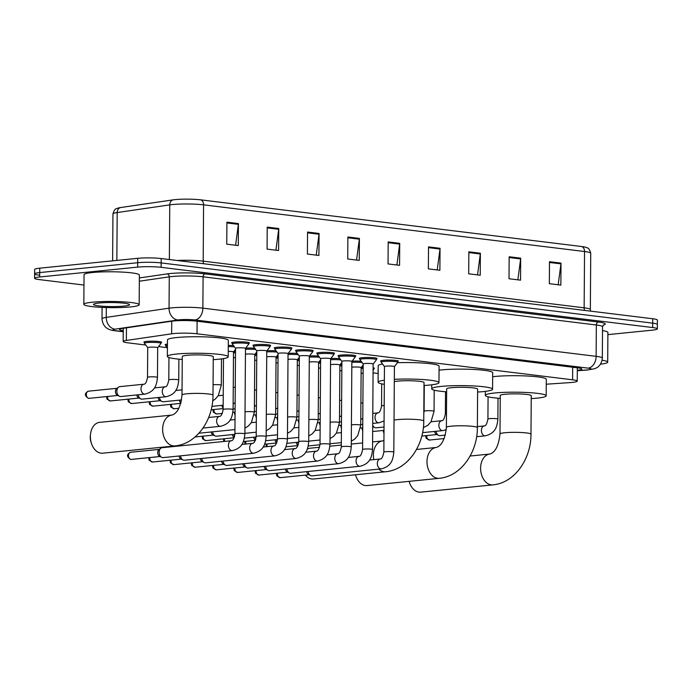 <?xml version="1.0" encoding="UTF-8"?>
<svg xmlns="http://www.w3.org/2000/svg" width="692" height="692" viewBox="0 0 692 692"><rect width="100%" height="100%" fill="white"/><g stroke="black" fill="none" stroke-linecap="round" stroke-linejoin="round"><path stroke-width="1.04" d="M378.178 371.024A8.849 0.986 0.4 0 1 377.918 370.782A8.849 0.986 0.4 0 1 378.187 370.54M165.717 345.066A8.849 0.986 0.4 0 1 165.163 344.72A8.849 0.986 0.4 0 1 167.429 344.071M144.446 342.453A8.849 0.986 0.4 0 1 143.893 342.108A8.849 0.986 0.4 0 1 146.6 341.416A8.849 0.986 0.4 0 1 156.21 341.286A8.849 0.986 0.4 0 1 161.599 342.237A8.849 0.986 0.4 0 1 161.037 342.575M381.171 361.362A8.849 0.986 0.4 0 1 380.617 361.016A8.849 0.986 0.4 0 1 383.325 360.324A8.849 0.986 0.4 0 1 392.935 360.195A8.849 0.986 0.4 0 1 398.324 361.137A8.849 0.986 0.4 0 1 397.762 361.483M359.892 358.759A8.849 0.986 0.4 0 1 359.338 358.413A8.849 0.986 0.4 0 1 362.046 357.721A8.849 0.986 0.4 0 1 371.656 357.591A8.849 0.986 0.4 0 1 377.045 358.534A8.849 0.986 0.4 0 1 376.491 358.871M338.613 356.155A8.849 0.986 0.4 0 1 338.068 355.8A8.849 0.986 0.4 0 1 340.775 355.117A8.849 0.986 0.4 0 1 350.386 354.979A8.849 0.986 0.4 0 1 355.774 355.93A8.849 0.986 0.4 0 1 355.212 356.268M317.343 353.543A8.849 0.986 0.4 0 1 316.789 353.197A8.849 0.986 0.4 0 1 319.496 352.505A8.849 0.986 0.4 0 1 329.107 352.375A8.849 0.986 0.4 0 1 334.495 353.318A8.849 0.986 0.4 0 1 333.942 353.664M296.064 350.939A8.849 0.986 0.4 0 1 295.519 350.593A8.849 0.986 0.4 0 1 298.226 349.901A8.849 0.986 0.4 0 1 307.836 349.771A8.849 0.986 0.4 0 1 313.216 350.714A8.849 0.986 0.4 0 1 312.663 351.052M274.793 348.335A8.849 0.986 0.4 0 1 274.24 347.981A8.849 0.986 0.4 0 1 276.947 347.298A8.849 0.986 0.4 0 1 286.557 347.159A8.849 0.986 0.4 0 1 291.946 348.111A8.849 0.986 0.4 0 1 291.393 348.448M253.514 345.723A8.849 0.986 0.4 0 1 252.961 345.377A8.849 0.986 0.4 0 1 255.668 344.685A8.849 0.986 0.4 0 1 265.278 344.555A8.849 0.986 0.4 0 1 270.667 345.498A8.849 0.986 0.4 0 1 270.114 345.844M232.235 343.12A8.849 0.986 0.4 0 1 231.69 342.774A8.849 0.986 0.4 0 1 234.398 342.082A8.849 0.986 0.4 0 1 244.008 341.952A8.849 0.986 0.4 0 1 249.397 342.895A8.849 0.986 0.4 0 1 248.835 343.232M546.265 384.216L569.905 382.607A16.599 1.851 -179.6 0 0 572.163 382.417A16.599 1.851 -179.6 0 0 577.24 381.128A16.599 1.851 -179.6 0 0 572.587 379.804L197.021 333.795A16.599 1.851 -179.6 0 0 171.651 333.821L126.359 340.438A16.599 1.851 -179.6 0 0 123.176 341.511A16.599 1.851 -179.6 0 0 127.83 342.825L145.761 345.023M158.563 346.588L167.031 347.626M373.075 372.867L378.161 373.49M361.354 367.34A8.849 0.986 0.4 0 1 363.153 367.27M373.109 367.781A8.849 0.986 0.4 0 1 374.346 368.3A8.849 0.986 0.4 0 1 373.792 368.637M340.083 364.727A8.849 0.986 0.4 0 1 341.874 364.658M318.804 362.124A8.849 0.986 0.4 0 1 320.604 362.054M297.534 359.52A8.849 0.986 0.4 0 1 299.325 359.451M276.255 356.908A8.849 0.986 0.4 0 1 278.054 356.838M254.985 354.304A8.849 0.986 0.4 0 1 256.775 354.235M233.706 351.7A8.849 0.986 0.4 0 1 235.496 351.631M352.072 361.146A8.849 0.986 0.4 0 1 361.163 361.267M330.793 358.543A8.849 0.986 0.4 0 1 339.893 358.664M309.514 355.939A8.849 0.986 0.4 0 1 318.614 356.051M288.244 353.327A8.849 0.986 0.4 0 1 297.344 353.448M266.965 350.723A8.849 0.986 0.4 0 1 276.065 350.844M245.695 348.119A8.849 0.986 0.4 0 1 254.786 348.232M228.291 345.42A8.849 0.986 0.4 0 1 233.515 345.628M577.31 370.324A16.599 1.851 -179.6 0 0 581.825 369.087A16.599 1.851 -179.6 0 0 577.171 367.772L196.986 321.2A16.599 1.851 -179.6 0 0 171.616 321.218L122.692 328.371A16.599 1.851 -179.6 0 0 119.508 329.444A16.599 1.851 -179.6 0 0 123.254 330.638M83.974 285.061L39.254 279.585A16.599 1.851 0.4 0 1 34.6 278.27A16.599 1.851 0.4 0 1 39.678 276.973L137.656 267.112A16.599 1.851 0.4 0 1 161.132 267.328L652.686 327.55A16.599 1.851 0.4 0 1 657.339 328.864A16.599 1.851 0.4 0 1 652.262 330.162L607.879 334.625M39.28 275.182A16.599 1.851 0.4 0 1 34.635 273.868L34.661 269.473A16.599 1.851 0.4 0 1 39.738 268.176L137.717 258.315A16.599 1.851 0.4 0 1 161.193 258.531L652.746 318.752L652.72 323.147A16.599 1.851 0.4 0 1 657.365 324.462A16.599 1.851 0.4 0 0 652.72 323.147L161.158 262.925L652.72 323.147L652.686 327.55M137.717 258.315L137.691 262.718A16.599 1.851 0.4 0 1 161.158 262.925A16.599 1.851 0.4 0 0 137.691 262.718L39.712 272.57L137.691 262.718L137.656 267.112M34.635 273.868A16.599 1.851 0.4 0 1 39.712 272.57A16.599 1.851 0.4 0 0 34.635 273.868L34.6 278.27M226.907 222.175L226.751 244.164L238.273 245.582L238.429 223.585L226.907 222.175M235.591 245.253L238.368 224.355A4.429 3.166 -83 0 0 238.429 223.585M267.224 227.114L267.077 249.111L278.591 250.521L278.746 228.524L267.224 227.114M275.918 250.193L278.694 229.294A4.429 3.166 -83 0 0 278.746 228.524M307.551 232.054L307.395 254.05L318.917 255.46L319.073 233.463L307.551 232.054M316.235 255.132L319.021 234.233A4.429 3.166 -83 0 0 319.073 233.463M347.877 236.993L347.721 258.99L359.243 260.4L359.399 238.403L347.877 236.993M356.562 260.071L359.338 239.172A4.429 3.166 -83 0 0 359.399 238.403M549.491 261.697L549.336 283.685L560.857 285.095L561.013 263.107L549.491 261.697M558.176 284.767L560.961 263.877A4.429 3.166 -83 0 0 561.013 263.107M509.165 256.758L509.018 278.746L520.531 280.156L520.687 258.168L509.165 256.758M517.858 279.827L520.635 258.938A4.429 3.166 -83 0 0 520.687 258.168M468.847 251.81L468.692 273.807L480.213 275.217L480.369 253.229L468.847 251.81M477.532 274.888L480.309 253.999A4.429 3.166 -83 0 0 480.369 253.229M428.521 246.871L428.365 268.868L439.887 270.278L440.043 248.29L428.521 246.871M437.206 269.949L439.991 249.051A4.429 3.166 -83 0 0 440.043 248.29M388.195 241.932L388.048 263.929L399.561 265.339L399.716 243.342L388.195 241.932M396.888 265.01L399.665 244.112A4.429 3.166 -83 0 0 399.716 243.342M120.451 207.565A5.536 4.446 81.7 0 0 117.19 212.556A22.135 2.465 -179.6 0 0 112.952 213.984C114.768 207.444 116.939 208.906 118.375 207.963A18.148 2.024 0.4 0 1 120.451 207.565L173.009 199.876A18.148 2.024 0.4 0 1 200.749 199.85L581.704 246.525A18.148 2.024 0.4 0 1 585.397 247.174C586.825 248.143 589.013 246.707 590.734 253.272A22.135 2.465 -179.6 0 0 584.541 251.516A5.536 3.953 -83 0 0 581.704 246.525M652.746 318.752A16.599 1.851 0.4 0 1 657.4 320.067L657.339 328.864M602.101 360.247A27.663 3.088 0.4 0 1 607.688 362.15A27.663 3.088 0.4 0 1 600.483 364.174M602.516 330.594A27.663 3.088 0.4 0 1 607.896 332.454L607.688 362.15M409.422 482.367L409.093 481.347A15.492 10.691 84.3 0 0 409.422 482.367A15.492 10.691 84.3 0 0 418.997 492.124A15.492 10.691 84.3 0 0 420.658 492.15L492.912 484.876A15.492 10.691 -95.7 0 1 491.251 484.858A15.492 10.691 -95.7 0 1 480.629 469.34A15.492 10.691 -95.7 0 1 489.806 454.047L470.11 456.028M499.996 433.962A15.492 1.73 -179.6 0 1 504.736 432.751A15.492 1.73 -179.6 0 1 526.638 432.95A15.492 1.73 -179.6 0 1 530.98 434.178L531.248 395.694A15.492 1.73 -179.6 0 0 521.82 394.033A15.492 1.73 -179.6 0 0 505.004 394.267A15.492 1.73 -179.6 0 0 500.264 395.478L499.996 433.962C498.638 445.812 495.247 452.507 489.806 454.047M500.247 398.393A30.431 3.391 0.4 0 1 485.326 395.374A30.431 3.391 0.4 0 1 494.633 392.995A30.431 3.391 0.4 0 1 527.667 392.546A30.431 3.391 0.4 0 1 546.187 395.798A30.431 3.391 0.4 0 1 536.88 398.168A30.431 3.391 0.4 0 1 531.231 398.609M492.661 376.733A30.431 3.391 0.4 0 1 494.745 376.5A30.431 3.391 0.4 0 1 527.78 376.05A30.431 3.391 0.4 0 1 546.299 379.303L546.187 395.798M355.506 474.781A15.492 10.691 84.3 0 0 355.809 475.802A15.492 10.691 84.3 0 0 365.393 485.559A15.492 10.691 84.3 0 0 367.045 485.576L439.299 478.31A15.492 10.691 -95.7 0 1 437.638 478.293A15.492 10.691 -95.7 0 1 427.016 462.775A15.492 10.691 -95.7 0 1 436.194 447.482L416.498 449.463M446.383 427.397A15.492 1.73 -179.6 0 1 451.123 426.185A15.492 1.73 -179.6 0 1 473.025 426.384A15.492 1.73 -179.6 0 1 477.368 427.613L477.636 389.12A15.492 1.73 -179.6 0 0 468.207 387.468A15.492 1.73 -179.6 0 0 451.392 387.702A15.492 1.73 -179.6 0 0 446.651 388.904L446.383 427.397C445.025 439.238 441.634 445.942 436.194 447.482M446.634 391.828A30.431 3.391 0.4 0 1 431.713 388.8A30.431 3.391 0.4 0 1 441.02 386.43A30.431 3.391 0.4 0 1 474.055 385.972A30.431 3.391 0.4 0 1 492.574 389.224A30.431 3.391 0.4 0 1 483.267 391.603A30.431 3.391 0.4 0 1 477.618 392.044M439.048 370.168A30.431 3.391 0.4 0 1 441.141 369.935A30.431 3.391 0.4 0 1 474.176 369.476A30.431 3.391 0.4 0 1 492.687 372.728L492.574 389.224M319.574 447.257L310.336 448.182A15.492 10.691 84.3 0 0 307.231 449.203M305.354 475.127A15.492 10.691 84.3 0 0 311.781 478.994A15.492 10.691 84.3 0 0 313.433 479.011L385.686 471.745A15.492 10.691 -95.7 0 1 384.034 471.728A15.492 10.691 -95.7 0 1 378.809 469.133M394.033 420.156A15.492 1.73 -179.6 0 1 397.511 419.62A15.492 1.73 -179.6 0 1 419.421 419.81A15.492 1.73 -179.6 0 1 423.755 421.047L424.023 382.555A15.492 1.73 -179.6 0 0 414.594 380.903A15.492 1.73 -179.6 0 0 397.779 381.128A15.492 1.73 -179.6 0 0 394.302 381.664M394.319 379.346A30.431 3.391 0.4 0 1 438.962 382.659A30.431 3.391 0.4 0 1 429.654 385.037A30.431 3.391 0.4 0 1 424.006 385.479M397.416 362.72A30.431 3.391 0.4 0 1 439.083 366.163L438.962 382.659M384.328 384.337A30.431 3.391 0.4 0 1 378.1 382.235A30.431 3.391 0.4 0 1 384.354 380.219M378.1 382.235L378.221 365.739A30.431 3.391 0.4 0 1 382.555 364.027M91.439 443.408L90.92 441.799A9.956 6.877 -95.7 0 1 90.323 435.865L90.514 434.187A15.492 10.691 84.3 0 0 91.439 443.408A15.492 10.691 84.3 0 0 101.023 453.173A15.492 10.691 84.3 0 0 102.684 453.191L174.929 445.925A15.492 10.691 -95.7 0 1 173.277 445.907A15.492 10.691 -95.7 0 1 162.655 430.389A15.492 10.691 -95.7 0 1 171.832 415.096L99.579 422.362A15.492 10.691 84.3 0 0 90.514 434.187M182.013 395.011A15.492 1.73 -179.6 0 1 186.754 393.8A15.492 1.73 -179.6 0 1 208.664 393.99A15.492 1.73 -179.6 0 1 212.998 395.227L213.266 356.735A15.492 1.73 -179.6 0 0 203.846 355.082A15.492 1.73 -179.6 0 0 187.022 355.307A15.492 1.73 -179.6 0 0 182.281 356.518L182.013 395.011C180.664 406.853 177.264 413.548 171.832 415.096M182.264 359.442A30.431 3.391 0.4 0 1 167.343 356.415A30.431 3.391 0.4 0 1 176.659 354.036A30.431 3.391 0.4 0 1 209.693 353.586A30.431 3.391 0.4 0 1 228.204 356.838A30.431 3.391 0.4 0 1 218.897 359.217A30.431 3.391 0.4 0 1 213.248 359.658M167.343 356.415L167.464 339.919A30.431 3.391 0.4 0 1 176.771 337.54A30.431 3.391 0.4 0 1 209.806 337.09A30.431 3.391 0.4 0 1 228.325 340.343L228.204 356.838M393.809 452.161C393.039 459.021 391.975 466.174 381.292 468.882A4.982 3.434 -95.7 0 1 380.756 468.873A4.982 3.434 -95.7 0 1 380.539 468.839A4.982 3.434 -95.7 0 1 377.339 463.735A4.982 3.434 -95.7 0 1 380.289 458.978C381.75 459.056 382.944 456.763 383.852 452.092A4.982 0.554 0.4 0 1 385.375 451.712A4.982 0.554 0.4 0 1 392.191 451.746A4.982 0.554 0.4 0 1 393.809 452.161L394.414 366.613L397.727 362.314A8.295 0.926 0.4 0 0 397.762 362.236A8.295 0.926 0.4 0 0 392.71 361.345A8.295 0.926 0.4 0 0 383.697 361.475A8.295 0.926 0.4 0 0 381.162 362.124A8.295 0.926 0.4 0 0 381.188 362.201L384.449 366.57A4.982 0.554 0.4 0 1 384.449 366.544A4.982 0.554 0.4 0 1 385.972 366.154A4.982 0.554 0.4 0 1 391.378 366.077A4.982 0.554 0.4 0 1 394.414 366.613A4.982 0.554 0.4 0 1 394.388 366.656M381.292 468.882L312.023 475.854A4.982 3.434 -95.7 0 1 311.495 475.845A4.982 3.434 -95.7 0 1 310.622 475.577A4.982 3.434 -95.7 0 1 308.139 471.494M310.622 475.577L308.485 474.522A3.598 2.483 -95.7 0 1 306.694 471.641M363.196 363.983A4.982 0.554 0.4 0 1 363.179 363.931A4.982 0.554 0.4 0 1 364.701 363.551A4.982 0.554 0.4 0 1 370.108 363.473A4.982 0.554 0.4 0 1 373.135 364.009A4.982 0.554 0.4 0 1 373.118 364.053L376.457 359.71A8.295 0.926 0.4 0 0 376.483 359.632L376.491 358.188M362.582 449.489A4.982 0.554 0.4 0 1 364.104 449.099A4.982 0.554 0.4 0 1 370.921 449.134A4.982 0.554 0.4 0 1 372.538 449.558C371.76 456.409 370.704 463.571 360.013 466.278A4.982 3.434 -95.7 0 1 359.477 466.27A4.982 3.434 -95.7 0 1 359.26 466.235A4.982 3.434 -95.7 0 1 356.06 461.123A4.982 3.434 -95.7 0 1 359.018 456.365C360.48 456.452 361.665 454.16 362.582 449.489L363.179 363.931L359.918 359.589A8.295 0.926 0.4 0 1 359.883 359.511A8.295 0.926 0.4 0 1 362.426 358.863A8.295 0.926 0.4 0 1 371.431 358.741A8.295 0.926 0.4 0 1 376.483 359.632M360.013 466.278L290.752 473.242A4.982 3.434 -95.7 0 1 290.216 473.242A4.982 3.434 -95.7 0 1 289.351 472.973A4.982 3.434 -95.7 0 1 286.86 468.891M289.351 472.973L287.206 471.909A3.598 2.483 -95.7 0 1 285.424 469.038M341.917 361.38A4.982 0.554 0.4 0 1 341.9 361.328A4.982 0.554 0.4 0 1 343.422 360.939A4.982 0.554 0.4 0 1 348.829 360.869A4.982 0.554 0.4 0 1 351.856 361.397A4.982 0.554 0.4 0 1 351.839 361.449L355.178 357.098A8.295 0.926 0.4 0 0 355.212 357.02L355.221 355.584M341.9 361.354L338.639 356.986A8.295 0.926 0.4 0 1 338.613 356.908A8.295 0.926 0.4 0 1 341.147 356.259A8.295 0.926 0.4 0 1 350.161 356.138A8.295 0.926 0.4 0 1 355.212 357.02M326.918 454.852L337.739 453.762A4.982 3.434 -95.7 0 0 334.79 458.519A4.982 3.434 -95.7 0 0 337.99 463.631A4.982 3.434 -95.7 0 0 338.206 463.666A4.982 3.434 -95.7 0 0 338.734 463.675L269.473 470.638A4.982 3.434 -95.7 0 1 268.937 470.629A4.982 3.434 -95.7 0 1 268.072 470.37A4.982 3.434 -95.7 0 1 265.59 466.278M268.072 470.37L265.936 469.306A3.598 2.483 -95.7 0 1 264.145 466.425M320.638 358.767A4.982 0.554 0.4 0 1 320.621 358.724A4.982 0.554 0.4 0 1 322.152 358.335A4.982 0.554 0.4 0 1 327.55 358.257A4.982 0.554 0.4 0 1 330.586 358.793A4.982 0.554 0.4 0 1 330.568 358.837M320.621 358.75L317.368 354.382A8.295 0.926 0.4 0 1 317.334 354.304A8.295 0.926 0.4 0 1 319.877 353.655A8.295 0.926 0.4 0 1 328.882 353.534A8.295 0.926 0.4 0 1 333.933 354.416A8.295 0.926 0.4 0 1 333.907 354.494L330.586 358.819L329.989 444.351A4.982 0.554 0.4 0 0 328.371 443.927A4.982 0.554 0.4 0 0 321.546 443.892A4.982 0.554 0.4 0 0 320.024 444.273C319.116 448.944 317.931 451.236 316.469 451.158L305.648 452.239M316.469 451.158A4.982 3.434 -95.7 0 0 313.511 455.916A4.982 3.434 -95.7 0 0 316.711 461.019A4.982 3.434 -95.7 0 0 316.927 461.062A4.982 3.434 -95.7 0 0 317.464 461.062L248.203 468.034A4.982 3.434 -95.7 0 1 247.667 468.026A4.982 3.434 -95.7 0 1 246.802 467.757A4.982 3.434 -95.7 0 1 244.311 463.675M246.802 467.757L244.657 466.702A3.598 2.483 -95.7 0 1 242.875 463.822M299.368 356.164A4.982 0.554 0.4 0 1 299.351 356.12A4.982 0.554 0.4 0 1 300.873 355.731A4.982 0.554 0.4 0 1 306.279 355.653A4.982 0.554 0.4 0 1 309.307 356.19A4.982 0.554 0.4 0 1 309.289 356.233M298.754 441.669L299.351 356.12L296.089 351.77A8.295 0.926 0.4 0 1 296.064 351.692A8.295 0.926 0.4 0 1 298.598 351.043A8.295 0.926 0.4 0 1 307.611 350.922A8.295 0.926 0.4 0 1 312.663 351.813A8.295 0.926 0.4 0 1 312.628 351.891L309.307 356.207L308.71 441.738A4.982 0.554 0.4 0 0 307.092 441.323A4.982 0.554 0.4 0 0 300.276 441.28A4.982 0.554 0.4 0 0 298.754 441.669C297.837 446.34 296.652 448.632 295.19 448.546L284.369 449.636M295.19 448.546A4.982 3.434 -95.7 0 0 292.232 453.303A4.982 3.434 -95.7 0 0 295.441 458.415A4.982 3.434 -95.7 0 0 295.657 458.45A4.982 3.434 -95.7 0 0 296.185 458.459L226.924 465.422A4.982 3.434 -95.7 0 1 226.388 465.422A4.982 3.434 -95.7 0 1 225.523 465.154A4.982 3.434 -95.7 0 1 223.032 461.071M225.523 465.154L223.386 464.09A3.598 2.483 -95.7 0 1 221.596 461.218M278.089 353.56A4.982 0.554 0.4 0 1 278.072 353.508A4.982 0.554 0.4 0 1 279.594 353.119A4.982 0.554 0.4 0 1 285 353.05A4.982 0.554 0.4 0 1 288.036 353.577A4.982 0.554 0.4 0 1 288.019 353.629M277.475 439.065A4.982 0.554 0.4 0 1 278.997 438.676A4.982 0.554 0.4 0 1 285.813 438.711A4.982 0.554 0.4 0 1 287.44 439.135C286.661 445.985 285.597 453.148 274.914 455.855A4.982 3.434 -95.7 0 1 274.378 455.846A4.982 3.434 -95.7 0 1 274.162 455.812A4.982 3.434 -95.7 0 1 270.961 450.7A4.982 3.434 -95.7 0 1 273.911 445.942C275.381 446.029 276.566 443.736 277.475 439.065L278.072 353.508L274.81 349.166A8.295 0.926 0.4 0 1 274.785 349.088A8.295 0.926 0.4 0 1 277.328 348.439A8.295 0.926 0.4 0 1 286.332 348.318A8.295 0.926 0.4 0 1 291.384 349.2A8.295 0.926 0.4 0 1 291.349 349.278L288.036 353.603M274.914 455.855L205.645 462.818A4.982 3.434 -95.7 0 1 205.117 462.81A4.982 3.434 -95.7 0 1 204.244 462.55A4.982 3.434 -95.7 0 1 201.761 458.467M204.244 462.55L202.107 461.486A3.598 2.483 -95.7 0 1 200.325 458.606M266.757 351L270.079 346.675A8.295 0.926 0.4 0 0 270.105 346.597A8.295 0.926 0.4 0 0 265.053 345.715A8.295 0.926 0.4 0 0 256.049 345.836A8.295 0.926 0.4 0 0 253.506 346.484A8.295 0.926 0.4 0 0 253.54 346.562L256.801 350.93A4.982 0.554 0.4 0 1 256.801 350.905A4.982 0.554 0.4 0 1 258.324 350.515A4.982 0.554 0.4 0 1 263.73 350.437A4.982 0.554 0.4 0 1 266.757 350.974A4.982 0.554 0.4 0 1 266.74 351.017M241.819 444.428L252.641 443.338A4.982 3.434 -95.7 0 0 249.682 448.096A4.982 3.434 -95.7 0 0 252.883 453.199A4.982 3.434 -95.7 0 0 253.108 453.243A4.982 3.434 -95.7 0 0 253.635 453.243L184.375 460.215A4.982 3.434 -95.7 0 1 183.838 460.206A4.982 3.434 -95.7 0 1 182.973 459.938A4.982 3.434 -95.7 0 1 180.482 455.855M182.973 459.938L180.837 458.882A3.598 2.483 -95.7 0 1 179.046 456.002M244.882 433.919C244.112 440.769 243.048 447.932 232.365 450.639A4.982 3.434 -95.7 0 1 231.829 450.63A4.982 3.434 -95.7 0 1 231.612 450.596A4.982 3.434 -95.7 0 1 228.412 445.492A4.982 3.434 -95.7 0 1 231.362 440.726C232.823 440.813 234.017 438.52 234.925 433.849A4.982 0.554 0.4 0 1 236.448 433.46A4.982 0.554 0.4 0 1 243.264 433.503A4.982 0.554 0.4 0 1 244.882 433.919L245.478 348.37L248.8 344.071A8.295 0.926 0.4 0 0 248.835 343.993A8.295 0.926 0.4 0 0 243.783 343.102A8.295 0.926 0.4 0 0 234.77 343.223A8.295 0.926 0.4 0 0 232.235 343.872A8.295 0.926 0.4 0 0 232.261 343.95L235.522 348.318A4.982 0.554 0.4 0 1 235.522 348.301A4.982 0.554 0.4 0 1 237.045 347.912A4.982 0.554 0.4 0 1 242.451 347.834A4.982 0.554 0.4 0 1 245.478 348.37A4.982 0.554 0.4 0 1 245.461 348.413M232.365 450.639L163.096 457.602A4.982 3.434 -95.7 0 1 162.568 457.602A4.982 3.434 -95.7 0 1 161.694 457.334A4.982 3.434 -95.7 0 1 159.143 452.231A4.982 3.434 -95.7 0 1 160.786 448.243A4.982 3.434 -95.7 0 1 162.101 447.698L231.362 440.726M161.694 457.334L159.558 456.27A3.598 2.483 -95.7 0 1 157.715 452.585A3.598 2.483 -95.7 0 1 158.9 449.705L160.786 448.243M351.821 367.253A4.982 0.554 0.4 0 1 352.712 367.123A4.982 0.554 0.4 0 1 358.119 367.054A4.982 0.554 0.4 0 1 361.146 367.582A4.982 0.554 0.4 0 1 361.129 367.634L363.17 364.978M351.856 362.331A8.295 0.926 0.4 0 1 362.115 362.539M298.07 445.293L298.044 445.285A3.598 2.483 -95.7 0 1 296.254 442.404M298.364 444.42A4.982 3.434 -95.7 0 1 297.69 442.257M330.542 364.641A4.982 0.554 0.4 0 1 331.433 364.52A4.982 0.554 0.4 0 1 336.84 364.442A4.982 0.554 0.4 0 1 339.876 364.978A4.982 0.554 0.4 0 1 339.858 365.021M330.577 359.728A8.295 0.926 0.4 0 1 340.845 359.935M276.791 442.69L276.765 442.681A3.598 2.483 -95.7 0 1 274.983 439.801M277.085 441.816A4.982 3.434 -95.7 0 1 276.419 439.654M309.263 362.037A4.982 0.554 0.4 0 1 310.163 361.916A4.982 0.554 0.4 0 1 315.569 361.838A4.982 0.554 0.4 0 1 318.597 362.374A4.982 0.554 0.4 0 1 318.579 362.418M309.298 357.124A8.295 0.926 0.4 0 1 319.566 357.332M255.521 440.086L255.495 440.069A3.598 2.483 -95.7 0 1 253.704 437.188M255.815 439.204A4.982 3.434 -95.7 0 1 255.14 437.05M287.993 359.433A4.982 0.554 0.4 0 1 288.884 359.304A4.982 0.554 0.4 0 1 294.29 359.235A4.982 0.554 0.4 0 1 297.326 359.762A4.982 0.554 0.4 0 1 297.309 359.814M288.028 354.512A8.295 0.926 0.4 0 1 298.295 354.719M234.242 437.474L234.216 437.465A3.598 2.483 -95.7 0 1 232.425 434.585M234.536 436.6A4.982 3.434 -95.7 0 1 233.87 434.438M266.714 356.821A4.982 0.554 0.4 0 1 267.614 356.7A4.982 0.554 0.4 0 1 273.02 356.622A4.982 0.554 0.4 0 1 276.047 357.159A4.982 0.554 0.4 0 1 276.03 357.202M266.749 351.908A8.295 0.926 0.4 0 1 277.016 352.116M234.908 434.334L216.484 436.194A4.982 3.434 -95.7 0 1 215.082 435.917L212.937 434.861A3.598 2.483 -95.7 0 1 211.155 431.981M215.082 435.917A4.982 3.434 -95.7 0 1 212.591 431.834M245.444 354.217A4.982 0.554 0.4 0 1 246.335 354.096A4.982 0.554 0.4 0 1 251.741 354.019A4.982 0.554 0.4 0 1 254.768 354.555A4.982 0.554 0.4 0 1 254.751 354.598M245.478 349.304A8.295 0.926 0.4 0 1 255.737 349.512M228.248 351.354A4.982 0.554 0.4 0 1 233.498 351.943A4.982 0.554 0.4 0 1 233.481 351.994M228.282 346.588A8.295 0.926 0.4 0 1 234.467 346.908M445.345 435.095L439.948 435.64A4.982 3.434 -95.7 0 1 438.546 435.363L436.41 434.308A3.598 2.483 -95.7 0 1 434.619 431.427M438.546 435.363A4.982 3.434 -95.7 0 1 436.055 431.28M384.025 427.025L376.119 427.82A4.982 3.434 -95.7 0 1 374.718 427.544A4.982 3.434 -95.7 0 1 372.711 425.208M361.112 373.438A4.982 0.554 0.4 0 1 362.002 373.308A4.982 0.554 0.4 0 1 363.11 373.23M361.146 368.516A8.295 0.926 0.4 0 1 363.144 368.429M373.1 369.018A8.295 0.926 0.4 0 1 373.792 369.39A8.295 0.926 0.4 0 1 373.758 369.467L373.092 370.341M339.833 370.825A4.982 0.554 0.4 0 1 340.724 370.704A4.982 0.554 0.4 0 1 341.839 370.627M339.867 365.912A8.295 0.926 0.4 0 1 341.865 365.826M318.554 368.222A4.982 0.554 0.4 0 1 319.453 368.101A4.982 0.554 0.4 0 1 320.56 368.014M318.588 363.309A8.295 0.926 0.4 0 1 320.595 363.222M297.283 365.618A4.982 0.554 0.4 0 1 298.174 365.488A4.982 0.554 0.4 0 1 299.281 365.411M297.318 360.696A8.295 0.926 0.4 0 1 299.316 360.61M276.004 363.006A4.982 0.554 0.4 0 1 276.904 362.885A4.982 0.554 0.4 0 1 278.011 362.807M276.039 358.093A8.295 0.926 0.4 0 1 278.046 358.006M254.734 360.402A4.982 0.554 0.4 0 1 255.625 360.281A4.982 0.554 0.4 0 1 256.732 360.195M254.768 355.489A8.295 0.926 0.4 0 1 256.767 355.403M223.144 407.899A3.598 2.483 -95.7 0 1 221.864 405.365M233.455 357.799A4.982 0.554 0.4 0 1 234.354 357.669A4.982 0.554 0.4 0 1 235.462 357.591M233.489 352.877A8.295 0.926 0.4 0 1 235.488 352.79M180.915 402.926A3.598 2.483 -95.7 0 1 179.315 400.149M181.218 401.732A4.982 3.434 -95.7 0 1 180.759 400.002M181.581 399.924L163.364 401.758A4.982 3.434 -95.7 0 1 161.971 401.481L159.826 400.426A3.598 2.483 -95.7 0 1 158.044 397.545M161.971 401.481A4.982 3.434 -95.7 0 1 159.48 397.398M154.411 387.901L165.232 386.811A4.982 3.434 -95.7 0 0 162.274 391.343A4.982 3.434 -95.7 0 0 165.483 396.68A4.982 3.434 -95.7 0 0 166.227 396.724L142.094 399.146A4.982 3.434 -95.7 0 1 140.692 398.877L138.556 397.813A3.598 2.483 -95.7 0 1 136.765 394.933M140.692 398.877A4.982 3.434 -95.7 0 1 138.201 394.795M167.403 348.128L165.743 345.896A8.295 0.926 0.4 0 1 165.717 345.818A8.295 0.926 0.4 0 1 167.421 345.273M147.742 347.678A4.982 0.554 0.4 0 1 147.725 347.635A4.982 0.554 0.4 0 1 149.247 347.246A4.982 0.554 0.4 0 1 154.653 347.176A4.982 0.554 0.4 0 1 157.681 347.704A4.982 0.554 0.4 0 1 157.664 347.747M144.957 394.111L120.815 396.542A4.982 3.434 -95.7 0 1 119.413 396.274A4.982 3.434 -95.7 0 1 116.861 391.162A4.982 3.434 -95.7 0 1 118.505 387.174A4.982 3.434 -95.7 0 1 119.82 386.629L143.953 384.207C145.424 384.285 146.609 381.993 147.517 377.33A4.982 0.554 0.4 0 1 149.04 376.941A4.982 0.554 0.4 0 1 155.856 376.976A4.982 0.554 0.4 0 1 157.482 377.399C156.703 384.25 155.639 391.404 144.957 394.111A4.982 3.434 -95.7 0 1 144.204 394.068A4.982 3.434 -95.7 0 1 140.995 388.74A4.982 3.434 -95.7 0 1 143.953 384.207M147.517 377.33L147.725 347.635L144.464 343.293A8.295 0.926 0.4 0 1 144.438 343.215A8.295 0.926 0.4 0 1 146.972 342.566A8.295 0.926 0.4 0 1 155.985 342.445A8.295 0.926 0.4 0 1 161.037 343.327A8.295 0.926 0.4 0 1 161.002 343.405L157.681 347.73M119.413 396.274L117.277 395.21A3.598 2.483 -95.7 0 1 115.434 391.525A3.598 2.483 -95.7 0 1 116.619 388.644L118.505 387.174M92.304 302.205A27.663 3.088 0.4 0 1 122.328 301.79A27.663 3.088 0.4 0 1 139.17 304.748A27.663 3.088 0.4 0 1 130.701 306.911A27.663 3.088 0.4 0 1 100.677 307.317A27.663 3.088 0.4 0 1 83.836 304.368A27.663 3.088 0.4 0 1 92.304 302.205M83.836 304.368L84.043 274.672A27.663 3.088 0.4 0 1 92.512 272.51A27.663 3.088 0.4 0 1 122.536 272.103A27.663 3.088 0.4 0 1 139.377 275.061L139.17 304.748M124.024 306.089A18.035 2.007 0.4 0 1 103.523 306.305A18.035 2.007 0.4 0 1 93.584 304.203A18.035 2.007 0.4 0 1 98.982 303.027A18.035 2.007 0.4 0 1 117.623 302.707A18.035 2.007 0.4 0 1 129.43 304.454A18.035 2.007 0.4 0 1 124.024 306.089M572.673 367.218L572.587 379.804M126.446 327.826L126.359 340.438M171.737 321.2L171.651 333.821M197.108 321.209L197.021 333.795M577.31 370.609L586.297 370.004A11.063 1.237 -179.6 0 0 587.793 369.874A11.063 1.237 -179.6 0 0 588.079 368.135L194.833 319.955A11.063 1.237 -179.6 0 0 179.185 319.816A11.063 1.237 -179.6 0 0 177.922 319.972L115.114 329.158A11.063 1.237 -179.6 0 0 116.092 330.75L123.245 331.624M102.087 307.395L102.001 318.796A22.135 2.465 0.4 0 1 106.239 317.377L169.047 308.182A22.135 2.465 0.4 0 1 171.581 307.879A22.135 2.465 0.4 0 1 202.877 308.156L596.123 356.337A22.135 2.465 0.4 0 1 602.325 358.093L602.542 326.754A22.135 2.465 -179.6 0 0 596.348 324.998L203.093 276.817A22.135 2.465 -179.6 0 0 171.806 276.541A22.135 2.465 -179.6 0 0 169.272 276.843L139.334 281.22M139.351 277.95L167.049 273.902A24.895 2.777 0.4 0 1 205.109 273.868L598.355 322.048A2.768 1.981 -83 0 0 596.348 324.998L596.123 356.337A11.063 7.915 97 0 1 588.079 368.135M167.049 273.902A2.768 2.223 -98.3 0 1 169.272 276.843L169.047 308.182A11.063 8.901 81.7 0 0 177.922 319.972M598.355 322.048A24.895 2.777 0.4 0 1 603.19 325.128M161.132 267.328L161.193 258.531M39.678 276.973L39.738 268.176M194.833 319.955A11.063 7.915 97 0 0 202.877 308.156L203.093 276.817A2.768 1.981 -83 0 1 205.109 273.868M115.114 329.158A11.063 8.901 81.7 0 1 106.239 317.377L106.309 307.551M116.092 330.75A11.063 7.915 97 0 1 114.82 330.733L123.245 331.762M586.297 370.004A11.063 6.15 86.1 0 0 587.127 370.047L577.31 370.713M203.656 263.73A5.536 3.953 97 0 1 203.189 261.143L584.143 307.819A22.135 2.465 0.4 0 1 590.345 309.575L590.734 253.272M177.161 260.486A22.135 2.465 0.4 0 1 203.189 261.143L203.578 204.841A22.135 2.465 -179.6 0 0 169.756 204.867L117.19 212.556L116.853 260.417M173.009 199.876A5.536 4.446 81.7 0 0 169.756 204.867L169.367 259.526M200.749 199.85A5.536 3.953 97 0 1 203.578 204.841L584.541 251.516L584.143 307.819A5.536 3.953 97 0 0 584.61 310.405M388.195 242.71L399.665 244.112M428.512 247.65L439.991 249.051M468.839 252.589L480.309 253.999M509.165 257.528L520.635 258.938M549.483 262.467L560.961 263.877M347.868 237.771L359.338 239.172M307.542 232.832L319.021 234.233M267.224 227.893L278.694 229.294M226.898 222.945L238.368 224.355M373.836 459.626A15.492 10.691 -95.7 0 1 382.589 440.916L372.59 441.92M276.393 473.302L276.809 475.906L280.26 477.653A3.598 2.483 -95.7 0 1 279.879 477.653A3.598 2.483 -95.7 0 1 277.44 473.19M255.114 470.69L255.53 473.302L258.99 475.049A3.598 2.483 -95.7 0 1 258.6 475.041A3.598 2.483 -95.7 0 1 256.17 470.586M233.844 468.086L234.251 470.69L237.711 472.446A3.598 2.483 -95.7 0 1 237.33 472.437A3.598 2.483 -95.7 0 1 234.891 467.982M337.739 453.762C339.201 453.848 340.395 451.556 341.303 446.885A4.982 0.554 0.4 0 1 342.825 446.496A4.982 0.554 0.4 0 1 349.642 446.53A4.982 0.554 0.4 0 1 351.259 446.954C350.489 453.805 349.425 460.967 338.734 463.675M212.565 465.482L212.98 468.086L216.432 469.833A3.598 2.483 -95.7 0 1 216.051 469.833A3.598 2.483 -95.7 0 1 213.62 465.37M191.286 462.87L191.701 465.482L195.161 467.23A3.598 2.483 -95.7 0 1 194.772 467.221A3.598 2.483 -95.7 0 1 192.341 462.766M170.016 460.267L170.431 462.87L173.882 464.626A3.598 2.483 -95.7 0 1 173.502 464.617A3.598 2.483 -95.7 0 1 171.062 460.163M148.737 457.663L149.152 460.267L152.612 462.014A3.598 2.483 -95.7 0 1 152.223 462.014A3.598 2.483 -95.7 0 1 149.792 457.55M252.641 443.338C254.102 443.416 255.287 441.124 256.204 436.462A4.982 0.554 0.4 0 1 257.727 436.072A4.982 0.554 0.4 0 1 264.543 436.107A4.982 0.554 0.4 0 1 266.161 436.531C265.391 443.382 264.327 450.535 253.635 453.243M130.615 452.257C126.567 454.333 126.541 456.711 130.537 459.401L131.333 459.41A3.598 2.483 -95.7 0 1 130.952 459.401A3.598 2.483 -95.7 0 1 128.487 455.803A3.598 2.483 -95.7 0 1 130.615 452.257L159.333 449.368M351.415 424.871A4.982 0.554 0.4 0 1 352.315 424.75A4.982 0.554 0.4 0 1 359.131 424.784A4.982 0.554 0.4 0 1 360.748 425.208L357.764 435.588L354.667 439.126L351.302 441.159M267.38 446.599A3.598 2.483 -95.7 0 1 267 443.961M330.145 422.267A4.982 0.554 0.4 0 1 331.036 422.146A4.982 0.554 0.4 0 1 337.852 422.181A4.982 0.554 0.4 0 1 339.469 422.604L336.485 432.976L333.388 436.522L330.023 438.555M246.11 443.996A3.598 2.483 -95.7 0 1 245.729 441.349M308.866 419.655A4.982 0.554 0.4 0 1 309.757 419.534A4.982 0.554 0.4 0 1 316.573 419.568A4.982 0.554 0.4 0 1 318.199 419.992L315.206 430.372L312.118 433.919L308.753 435.943M224.831 441.384A3.598 2.483 -95.7 0 1 224.45 438.745M202.125 436.245L202.54 438.849L205.991 440.605A3.598 2.483 -95.7 0 1 205.611 440.596A3.598 2.483 -95.7 0 1 203.171 436.142M287.587 417.051A4.982 0.554 0.4 0 1 288.486 416.93A4.982 0.554 0.4 0 1 295.302 416.965A4.982 0.554 0.4 0 1 296.92 417.388L293.936 427.768L290.839 431.306L287.474 433.339M266.316 414.447A4.982 0.554 0.4 0 1 267.207 414.326A4.982 0.554 0.4 0 1 274.023 414.361A4.982 0.554 0.4 0 1 275.641 414.785L272.657 425.156L269.56 428.703L266.204 430.735M245.037 411.844A4.982 0.554 0.4 0 1 245.937 411.714A4.982 0.554 0.4 0 1 252.753 411.757A4.982 0.554 0.4 0 1 254.371 412.173L251.386 422.553L248.29 426.099L244.925 428.123M219.572 416.376C221.033 416.463 222.227 414.171 223.135 409.5A4.982 0.554 0.4 0 1 224.658 409.11A4.982 0.554 0.4 0 1 231.474 409.145A4.982 0.554 0.4 0 1 233.092 409.569C232.322 416.42 231.258 423.582 220.566 426.289A4.982 3.434 -95.7 0 1 219.822 426.246A4.982 3.434 -95.7 0 1 216.613 420.909A4.982 3.434 -95.7 0 1 219.572 416.376L208.664 417.475M425.71 435.683L426.125 438.287L429.576 440.034A3.598 2.483 -95.7 0 1 429.196 440.034A3.598 2.483 -95.7 0 1 426.756 435.571M484.365 425.909C485.827 425.995 487.012 423.703 487.921 419.032A4.982 0.554 0.4 0 1 489.452 418.643A4.982 0.554 0.4 0 1 496.268 418.677A4.982 0.554 0.4 0 1 497.885 419.101C497.107 425.952 496.052 433.114 485.36 435.813A4.982 3.434 -95.7 0 1 484.608 435.778A4.982 3.434 -95.7 0 1 481.407 430.441A4.982 3.434 -95.7 0 1 484.365 425.909L477.376 426.609M446.279 429.671L442.811 430.606A4.982 3.434 -95.7 0 1 442.058 430.562A4.982 3.434 -95.7 0 1 438.858 425.225A4.982 3.434 -95.7 0 1 441.816 420.693L430.986 421.783M441.816 420.693C443.278 420.779 444.463 418.487 445.371 413.816A4.982 0.554 0.4 0 1 446.478 413.479M423.807 413.574L424.101 411.212A4.982 0.554 0.4 0 1 425.623 410.823A4.982 0.554 0.4 0 1 432.439 410.858A4.982 0.554 0.4 0 1 434.057 411.282L431.073 421.653L427.976 425.199L423.357 427.656M384.069 420.978L378.982 422.786A4.982 3.434 -95.7 0 1 378.23 422.743A4.982 3.434 -95.7 0 1 375.029 417.406A4.982 3.434 -95.7 0 1 377.988 412.873L372.789 413.401M377.988 412.873C379.45 412.96 380.635 410.667 381.552 405.996A4.982 0.554 0.4 0 1 383.074 405.607A4.982 0.554 0.4 0 1 384.181 405.529M360.904 403.125A4.982 0.554 0.4 0 1 361.795 403.003A4.982 0.554 0.4 0 1 362.902 402.917M339.625 400.521A4.982 0.554 0.4 0 1 340.525 400.4A4.982 0.554 0.4 0 1 341.632 400.313M318.346 397.909A4.982 0.554 0.4 0 1 319.246 397.788A4.982 0.554 0.4 0 1 320.353 397.71M297.076 395.305A4.982 0.554 0.4 0 1 297.967 395.184A4.982 0.554 0.4 0 1 299.074 395.097M212.954 409.612L213.37 412.224L216.83 413.972A3.598 2.483 -95.7 0 1 216.44 413.972A3.598 2.483 -95.7 0 1 214.01 409.508M275.797 392.701A4.982 0.554 0.4 0 1 276.696 392.58A4.982 0.554 0.4 0 1 277.803 392.494M254.526 390.098A4.982 0.554 0.4 0 1 255.417 389.968A4.982 0.554 0.4 0 1 256.524 389.89M170.405 404.405L170.82 407.008L174.272 408.756A3.598 2.483 -95.7 0 1 173.891 408.756A3.598 2.483 -95.7 0 1 171.46 404.301M233.247 387.485A4.982 0.554 0.4 0 1 234.147 387.364A4.982 0.554 0.4 0 1 235.254 387.278M149.126 401.793L149.541 404.405L153.001 406.152A3.598 2.483 -95.7 0 1 152.612 406.152A3.598 2.483 -95.7 0 1 150.181 401.689M213.075 384.735A4.982 0.554 0.4 0 1 219.684 384.795A4.982 0.554 0.4 0 1 221.302 385.219L218.317 395.59L215.221 399.137L212.712 400.78M127.856 399.189L128.271 401.801L131.722 403.548A3.598 2.483 -95.7 0 1 131.342 403.54A3.598 2.483 -95.7 0 1 128.902 399.085M106.577 396.585L106.992 399.189L110.452 400.945A3.598 2.483 -95.7 0 1 110.063 400.936A3.598 2.483 -95.7 0 1 107.632 396.481M165.232 386.811C166.694 386.897 167.879 384.605 168.796 379.934A4.982 0.554 0.4 0 1 170.319 379.545A4.982 0.554 0.4 0 1 177.135 379.579A4.982 0.554 0.4 0 1 178.752 380.003C177.982 386.854 176.918 394.016 166.227 396.724M88.455 391.179C84.407 393.255 84.381 395.634 88.377 398.324L89.173 398.332A3.598 2.483 -95.7 0 1 88.792 398.332A3.598 2.483 -95.7 0 1 86.327 394.725A3.598 2.483 -95.7 0 1 88.455 391.179L117.06 388.298M577.327 367.789L577.24 381.128M123.271 328.285L123.176 341.511M587.127 370.047L594.636 368.741L596.781 367.72C596.937 367.668 601.564 365.514 602.325 358.093M603.493 324.885L602.542 326.754M102.001 318.796C102.658 326.235 107.26 328.449 107.416 328.501C109.068 329.617 111.533 330.361 114.82 330.733M112.952 213.984L112.623 260.841M590.57 311.132L590.345 309.575M530.98 434.178C531.179 458.64 514.874 482.921 492.912 484.876M485.326 395.374L485.351 391.369M477.368 427.613C477.575 452.075 461.261 476.356 439.299 478.31M355.48 474.781L355.809 475.802M431.713 388.8L431.739 384.804M423.755 421.047C423.962 445.501 407.657 469.79 385.686 471.745M362.625 442.923L351.285 444.065M341.312 445.068L329.885 446.219M383.939 440.467L382.589 440.916M212.998 395.227C213.205 419.681 196.9 443.97 174.929 445.925M397.762 362.236L397.77 360.792M380.289 458.978L369.467 460.059M384.449 366.544L383.852 452.092M381.162 362.124L381.171 360.679M280.26 477.653L308.987 474.764M373.135 364.009L372.538 449.558M359.018 456.365L348.197 457.455M359.883 359.511L359.901 358.067M258.99 475.049L287.708 472.16M351.856 361.397L351.259 446.954M341.9 361.328L341.303 446.885M338.613 356.908L338.622 355.463M237.711 472.446L266.437 469.557M317.464 461.062C328.155 458.355 329.21 451.201 329.989 444.351M333.933 354.416L333.942 352.972M320.621 358.724L320.024 444.273M317.334 354.304L317.343 352.859M216.432 469.833L245.158 466.944M296.185 458.459C306.876 455.751 307.94 448.589 308.71 441.738M312.663 351.813L312.672 350.368M296.064 351.692L296.072 350.247M195.161 467.23L223.879 464.341M288.036 353.577L287.44 439.135M291.384 349.2L291.393 347.765M273.911 445.942L263.09 447.032M274.785 349.088L274.793 347.643M173.882 464.626L202.609 461.737M266.757 350.974L266.161 436.531M270.105 346.597L270.122 345.152M256.801 350.905L256.204 436.462M253.506 346.484L253.523 345.04M152.612 462.014L181.33 459.125M248.835 343.993L248.843 342.549M235.522 348.301L234.925 433.849M232.235 343.872L232.244 342.436M131.333 459.41L160.06 456.521M361.146 367.582L360.748 425.208M341.398 432.604L336.407 433.106M341.329 442.62L329.989 443.762M320.015 444.766L308.243 445.942M285.874 446.807L297.949 445.587M265.944 444.065L266.377 446.703M341.891 362.374L339.876 365.004L339.469 422.604M320.128 429.992L315.128 430.493M320.059 440.008L308.718 441.15M298.736 442.153L286.964 443.338M264.595 444.203L276.67 442.984M244.674 441.453L245.106 444.091M320.621 359.771L318.597 362.392L318.199 419.992M298.849 427.388L293.849 427.89M298.78 437.405L287.44 438.546M277.466 439.55L265.693 440.735M243.316 441.591L255.4 440.38M223.395 438.849L223.827 441.487M297.326 359.762L296.92 417.388M277.578 424.784L272.579 425.286M297.326 359.788L299.342 357.159M277.509 434.801L266.161 435.943M256.187 436.946L244.414 438.123M205.991 440.605L234.121 437.768M276.047 357.159L275.641 414.785M256.3 422.172L251.3 422.674M276.047 357.184L278.063 354.555M256.23 432.189L244.89 433.33M195.101 436.946L213.439 435.104M256.793 351.951L254.768 354.572L254.371 412.173M235.029 419.568L230.029 420.07M234.96 429.585L198.941 433.209M233.498 351.943L233.092 409.569M233.498 351.968L235.514 349.339M223.49 358.62L223.135 409.5M220.566 426.289L203.024 428.054M498.032 398.22L497.885 419.101M488.076 396.801L487.921 419.032M485.36 435.813L476.632 436.695M429.576 440.034L444.178 438.572M421.791 436.072L436.911 434.55M445.527 391.741L445.371 413.816M442.811 430.606L422.57 432.638M383.16 430.467L383.982 433.633M434.204 390.167L434.057 411.282M424.282 385.461L424.101 411.212M372.659 431.523L384.008 430.381M361.881 427.864L362.703 431.029M372.694 426.54L374.718 427.544M360.532 427.993L362.729 427.777M340.611 425.251L341.433 428.426M381.699 383.861L381.552 405.996M378.982 422.786L372.72 423.418M362.755 424.421L360.748 424.62M339.262 425.39L341.45 425.173M319.332 422.648L320.154 425.822M360.783 419.413L362.798 418.375M373.792 369.39L373.801 367.954M341.476 421.809L339.478 422.016M317.983 422.786L320.18 422.561M298.053 420.044L298.883 423.21M339.512 416.809L341.519 415.771M320.206 419.205L318.199 419.404M296.712 420.174L298.901 419.957M276.783 417.432L277.604 420.606M318.233 414.197L320.24 413.159M298.927 416.601L296.929 416.8M275.433 417.57L277.63 417.354M255.504 414.828L256.334 418.003M296.963 411.593L298.97 410.555M277.648 413.989L275.65 414.197M254.154 414.966L256.351 414.742M234.233 412.224L235.055 415.39M275.684 408.989L277.691 407.951M256.377 411.385L254.371 411.584M216.83 413.972L222.331 413.418M232.884 412.354L235.081 412.138M254.414 406.377L256.421 405.339M235.098 408.782L233.1 408.981M211.147 409.794L223.144 408.591M233.135 403.773L235.142 402.735M223.239 395.218L218.24 395.72M223.161 405.235L211.908 406.368M174.272 408.756L178.813 408.306M221.483 358.914L221.302 385.219M153.001 406.152L180.794 403.358M182.057 389.864L175.681 390.504M131.722 403.548L160.328 400.668M178.899 359.157L178.752 380.003M168.952 357.513L168.796 379.934M165.717 345.818L165.725 344.374M110.452 400.945L139.049 398.064M157.681 347.704L157.482 377.399M161.037 343.327L161.046 341.883M144.438 343.215L144.446 341.77M89.173 398.332L117.778 395.461"/></g></svg>
